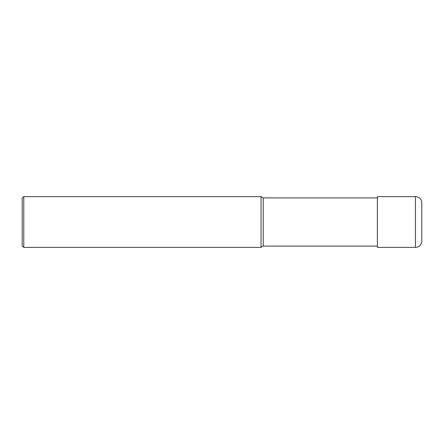 <?xml version="1.0" encoding="UTF-8"?>
<svg xmlns="http://www.w3.org/2000/svg" width="444" height="444" viewBox="0 0 444 444"><rect width="100%" height="100%" fill="white"/><g stroke="black" fill="none" stroke-linecap="round" stroke-linejoin="round"><path stroke-width="0.67" d="M377.4 246.104L263.231 246.104L261.033 247.369L23.787 247.369L22.2 245.787L22.2 198.213L23.787 196.631L23.787 247.369M377.4 197.896L263.231 197.896L263.231 246.104M263.231 197.896L261.033 196.631L261.033 247.369M261.033 196.631L23.787 196.631M415.456 196.631A6.344 6.344 0 0 1 421.8 202.969L421.8 241.031A6.344 6.344 0 0 1 415.456 247.369L377.4 247.369L377.4 196.631L415.456 196.631L415.456 247.369A6.344 6.344 0 0 0 421.8 241.031M377.4 247.369L415.456 247.369"/></g></svg>
